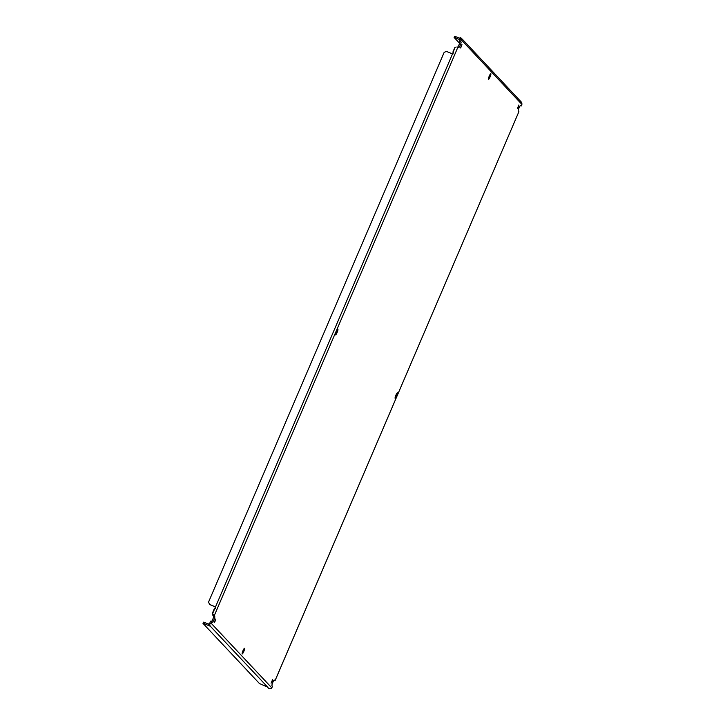<?xml version="1.0" encoding="UTF-8"?>
<svg xmlns="http://www.w3.org/2000/svg" width="725" height="725" viewBox="0 0 725 725"><rect width="100%" height="100%" fill="white"/><g stroke="black" fill="none" stroke-linecap="round" stroke-linejoin="round"><path stroke-width="1.09" d="M211.555 621.479A3.036 0.526 112.4 0 0 212.769 619.304A3.036 0.526 112.4 0 0 213.567 616.105L212.896 615.407L214.138 615.933L458.046 46.853L458.671 47.524A3.036 0.526 112.4 0 0 458.708 47.551A3.036 0.526 112.4 0 0 460.257 45.158A3.036 0.526 112.4 0 0 461.055 41.959L460.529 41.398L461.227 39.757L521.882 104.373L521.175 106.022L520.65 105.46A3.036 0.526 112.4 0 0 520.613 105.433A3.036 0.526 112.4 0 0 519.018 107.925A3.036 0.526 112.4 0 0 518.266 111.025L518.892 111.686L274.983 680.757L274.358 680.095A3.036 0.526 112.4 0 0 274.331 680.068A3.036 0.526 112.4 0 0 272.727 682.569A3.036 0.526 112.4 0 0 271.975 685.66L272.509 686.222L271.803 687.862L211.147 623.237L211.854 621.597L212.38 622.159A3.036 0.526 112.4 0 0 212.416 622.186A3.036 0.526 112.4 0 0 213.966 619.793A3.036 0.526 112.4 0 0 214.763 616.594L214.138 615.933M458.046 46.853L457.928 46.772A3.036 0.526 112.4 0 0 459.052 44.669A3.036 0.526 112.4 0 0 459.849 41.461L459.324 40.899L460.031 39.259A0.662 0.652 136.8 0 0 460.076 39.105L461.363 39.286A1.985 1.948 136.8 0 1 461.227 39.757M461.462 46.445L461.952 44.37L460.466 47.977L461.462 46.445M215.171 621.08L215.66 619.014L214.174 622.612L215.171 621.08M518.366 107.073L518.855 104.998L517.369 108.605L518.366 107.073M272.074 681.708L272.564 679.642L271.077 683.24L272.074 681.708M490.055 76.904A3.036 0.526 112.4 0 0 490.816 73.687A3.036 0.526 112.4 0 0 489.266 76.071A3.036 0.526 112.4 0 0 488.505 79.297A3.036 0.526 112.4 0 0 490.055 76.904M243.763 651.548A3.036 0.526 112.4 0 0 244.533 648.322A3.036 0.526 112.4 0 0 242.975 650.706A3.036 0.526 112.4 0 0 242.213 653.932A3.036 0.526 112.4 0 0 243.763 651.548M396.711 395.977A3.036 0.526 112.4 0 0 397.472 392.751A3.036 0.526 112.4 0 0 395.923 395.134A3.036 0.526 112.4 0 0 395.152 398.36A3.036 0.526 112.4 0 0 396.711 395.977M337.107 332.476A3.036 0.526 112.4 0 0 337.877 329.25A3.036 0.526 112.4 0 0 336.327 331.642A3.036 0.526 112.4 0 0 335.557 334.868A3.036 0.526 112.4 0 0 337.107 332.476M456.17 47.025L455.626 47.252M452.726 54.013L453.343 52.581L452.554 53.831A0.87 0.861 136.8 0 1 452.164 53.768L446.428 51.402L444.171 52.345L208.555 602.076L209.616 604.505L215.352 606.87L209.453 604.324M453.179 53.84L452.554 53.831L214.89 608.347A0.87 0.861 136.8 0 1 214.5 608.293L212.407 613.178L212.778 613.885M215.515 608.357L214.89 608.347L212.606 613.676L214.02 615.842M211.854 621.597L210.649 621.098L209.951 622.748A0.662 0.652 136.8 0 1 209.869 622.884L210.903 623.663L208.737 624.497L209.869 622.884M210.468 626.164L208.737 624.497L210.413 626.291L204.332 623.79L204.858 622.576L208.564 624.107M204.332 623.79L202.982 623.373L259.459 683.548L267.362 686.965L269.038 688.75L271.558 688.279A1.985 1.948 -43.2 0 0 271.803 687.862M210.413 626.291L267.616 687.055M518.828 111.831L275.002 680.793L273.932 680.34M521.175 106.022L520.269 105.642M521.882 104.373A1.985 1.948 -43.2 0 0 522.018 103.911L520.686 101.627M461.363 39.286L460.375 37.374L462.577 39.476M460.529 41.398L459.324 40.899M212.778 613.857L212.896 615.407M215.062 608.529L215.506 606.916A0.87 0.861 -43.2 0 0 215.189 606.689M454.947 47.279L453.17 52.399A0.87 0.861 -43.2 0 0 452.853 52.173L454.947 47.279M460.375 37.374L460.076 39.105L459.559 38.488L460.375 37.374M459.686 38.189L454.62 36.25L454.104 37.455L459.577 43.282M208.428 624.406L209.253 623.292M202.982 623.373L203.498 622.168L204.858 622.576M459.559 38.488L460.094 39.059M455.98 36.667L455.463 37.872L454.104 37.455M459.849 39.685L455.463 37.872M214.763 616.594L213.567 616.105M267.561 687.182L269.038 688.75M461.055 41.959L459.849 41.461M462.659 39.558L519.734 100.367M519.816 100.449L521.402 102.143"/></g></svg>
